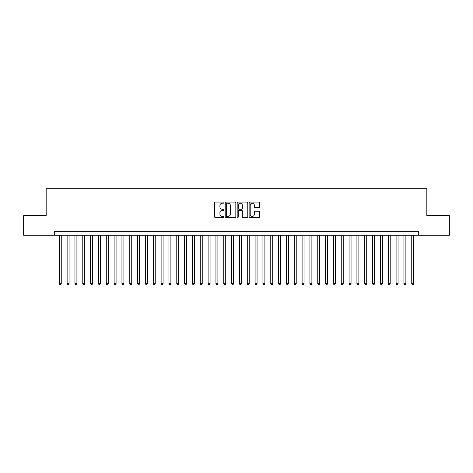 <?xml version="1.0" encoding="UTF-8"?>
<svg xmlns="http://www.w3.org/2000/svg" width="473" height="473" viewBox="0 0 473 473"><rect width="100%" height="100%" fill="white"/><g stroke="black" fill="none" stroke-linecap="round" stroke-linejoin="round"><path stroke-width="0.71" d="M223.966 202.639A0.538 0.538 0 0 0 223.427 202.101L215.262 202.101A0.769 0.769 0 0 0 214.494 202.87L214.494 216.711A0.769 0.769 0 0 0 215.262 217.479L223.427 217.479A0.538 0.538 0 0 0 223.966 216.941A0.538 0.538 0 0 0 223.427 216.403L222.375 216.403A2.46 2.46 0 0 1 219.915 213.944L219.915 212.791A2.46 2.46 0 0 1 222.375 210.331L223.427 210.331A0.538 0.538 0 0 0 223.966 209.793A0.538 0.538 0 0 0 223.427 209.255L222.375 209.255A2.46 2.46 0 0 1 219.915 206.79L219.915 205.637A2.46 2.46 0 0 1 222.375 203.177L223.427 203.177A0.538 0.538 0 0 0 223.966 202.639M258.968 207.523A0.769 0.769 0 0 0 259.736 206.754L259.736 202.87A0.769 0.769 0 0 0 258.968 202.101L249.898 202.101A0.769 0.769 0 0 0 249.129 202.87L249.129 216.711A0.769 0.769 0 0 0 249.898 217.479L258.968 217.479A0.769 0.769 0 0 0 259.736 216.711L259.736 212.022A0.769 0.769 0 0 0 258.968 211.254L255.089 211.254A0.769 0.769 0 0 0 254.32 212.022L254.32 214.346A2.058 2.058 0 0 1 252.263 216.403A2.058 2.058 0 0 1 250.205 214.346L250.205 205.235A2.058 2.058 0 0 1 252.263 203.177A2.058 2.058 0 0 1 254.32 205.235L254.32 206.754A0.769 0.769 0 0 0 255.089 207.523L258.968 207.523M54.395 235.247L23.65 235.247L23.65 215.664L46.171 215.664L46.171 188.254L426.829 188.254L426.829 215.664L449.35 215.664L449.35 235.247L418.605 235.247L418.605 231.332L54.395 231.332L54.395 235.247L418.605 235.247M235.826 202.87A0.769 0.769 0 0 0 235.057 202.101L225.988 202.101A0.769 0.769 0 0 0 225.219 202.87L225.219 216.711A0.769 0.769 0 0 0 225.988 217.479L235.057 217.479A0.769 0.769 0 0 0 235.826 216.711L235.826 202.87M237.943 202.101L247.012 202.101A0.769 0.769 0 0 1 247.781 202.87L247.781 216.711A0.769 0.769 0 0 1 247.012 217.479L243.134 217.479A0.769 0.769 0 0 1 242.365 216.711L242.365 211.1A0.769 0.769 0 0 0 241.591 210.331L239.019 210.331A0.769 0.769 0 0 0 238.25 211.1L238.25 216.941A0.538 0.538 0 0 1 237.712 217.479A0.538 0.538 0 0 1 237.174 216.941L237.174 202.87A0.769 0.769 0 0 1 237.943 202.101M226.833 203.177A0.538 0.538 0 0 0 226.295 203.715L226.295 215.865A0.538 0.538 0 0 0 226.833 216.403L227.945 216.403A2.46 2.46 0 0 0 230.404 213.944L230.404 205.637A2.46 2.46 0 0 0 227.945 203.177L226.833 203.177M242.365 205.276A2.058 2.058 0 0 0 240.308 203.219A2.058 2.058 0 0 0 238.25 205.276L238.25 208.487A0.769 0.769 0 0 0 239.019 209.255L241.591 209.255A0.769 0.769 0 0 0 242.365 208.487L242.365 205.276M59.291 235.247L59.291 283.729L61.248 283.729L61.248 235.247M61.248 283.729L60.656 284.746L59.876 284.746L59.291 283.729M67.119 235.247L67.119 283.729L69.082 283.729L69.082 235.247M69.082 283.729L68.49 284.746L67.71 284.746L67.119 283.729M74.953 235.247L74.953 283.729L76.91 283.729L76.91 235.247M76.91 283.729L76.324 284.746L75.538 284.746L74.953 283.729M82.787 235.247L82.787 283.729L84.744 283.729L84.744 235.247M84.744 283.729L84.159 284.746L83.372 284.746L82.787 283.729M90.621 235.247L90.621 283.729L92.578 283.729L92.578 235.247M92.578 283.729L91.987 284.746L91.206 284.746L90.621 283.729M98.449 235.247L98.449 283.729L100.412 283.729L100.412 235.247M100.412 283.729L99.821 284.746L99.04 284.746L98.449 283.729M106.283 235.247L106.283 283.729L108.24 283.729L108.24 235.247M108.24 283.729L107.655 284.746L106.868 284.746L106.283 283.729M114.117 235.247L114.117 283.729L116.074 283.729L116.074 235.247M116.074 283.729L115.489 284.746L114.703 284.746L114.117 283.729M121.951 235.247L121.951 283.729L123.908 283.729L123.908 235.247M123.908 283.729L123.317 284.746L122.537 284.746L121.951 283.729M129.779 235.247L129.779 283.729L131.742 283.729L131.742 235.247M131.742 283.729L131.151 284.746L130.371 284.746L129.779 283.729M137.613 235.247L137.613 283.729L139.57 283.729L139.57 235.247M139.57 283.729L138.985 284.746L138.199 284.746L137.613 283.729M145.448 235.247L145.448 283.729L147.405 283.729L147.405 235.247M147.405 283.729L146.819 284.746L146.033 284.746L145.448 283.729M153.282 235.247L153.282 283.729L155.239 283.729L155.239 235.247M155.239 283.729L154.647 284.746L153.867 284.746L153.282 283.729M161.11 235.247L161.11 283.729L163.067 283.729L163.067 235.247M163.067 283.729L162.481 284.746L161.701 284.746L161.11 283.729M168.944 235.247L168.944 283.729L170.901 283.729L170.901 235.247M170.901 283.729L170.315 284.746L169.529 284.746L168.944 283.729M176.778 235.247L176.778 283.729L178.735 283.729L178.735 235.247M178.735 283.729L178.15 284.746L177.363 284.746L176.778 283.729M184.612 235.247L184.612 283.729L186.569 283.729L186.569 235.247M186.569 283.729L185.978 284.746L185.197 284.746L184.612 283.729M192.44 235.247L192.44 283.729L194.397 283.729L194.397 235.247M194.397 283.729L193.812 284.746L193.031 284.746L192.44 283.729M200.274 235.247L200.274 283.729L202.231 283.729L202.231 235.247M202.231 283.729L201.646 284.746L200.859 284.746L200.274 283.729M208.108 235.247L208.108 283.729L210.065 283.729L210.065 235.247M210.065 283.729L209.48 284.746L208.694 284.746L208.108 283.729M215.942 235.247L215.942 283.729L217.899 283.729L217.899 235.247M217.899 283.729L217.308 284.746L216.528 284.746L215.942 283.729M223.77 235.247L223.77 283.729L225.727 283.729L225.727 235.247M225.727 283.729L225.142 284.746L224.362 284.746L223.77 283.729M231.604 235.247L231.604 283.729L233.561 283.729L233.561 235.247M233.561 283.729L232.976 284.746L232.19 284.746L231.604 283.729M239.439 235.247L239.439 283.729L241.396 283.729L241.396 235.247M241.396 283.729L240.81 284.746L240.024 284.746L239.439 283.729M247.273 235.247L247.273 283.729L249.23 283.729L249.23 235.247M249.23 283.729L248.638 284.746L247.858 284.746L247.273 283.729M255.101 235.247L255.101 283.729L257.058 283.729L257.058 235.247M257.058 283.729L256.472 284.746L255.692 284.746L255.101 283.729M262.935 235.247L262.935 283.729L264.892 283.729L264.892 235.247M264.892 283.729L264.306 284.746L263.52 284.746L262.935 283.729M270.769 235.247L270.769 283.729L272.726 283.729L272.726 235.247M272.726 283.729L272.141 284.746L271.354 284.746L270.769 283.729M278.603 235.247L278.603 283.729L280.56 283.729L280.56 235.247M280.56 283.729L279.969 284.746L279.188 284.746L278.603 283.729M286.431 235.247L286.431 283.729L288.388 283.729L288.388 235.247M288.388 283.729L287.803 284.746L287.022 284.746L286.431 283.729M294.265 235.247L294.265 283.729L296.222 283.729L296.222 235.247M296.222 283.729L295.637 284.746L294.85 284.746L294.265 283.729M302.099 235.247L302.099 283.729L304.056 283.729L304.056 235.247M304.056 283.729L303.471 284.746L302.685 284.746L302.099 283.729M309.933 235.247L309.933 283.729L311.89 283.729L311.89 235.247M311.89 283.729L311.299 284.746L310.519 284.746L309.933 283.729M317.761 235.247L317.761 283.729L319.718 283.729L319.718 235.247M319.718 283.729L319.133 284.746L318.353 284.746L317.761 283.729M325.595 235.247L325.595 283.729L327.553 283.729L327.553 235.247M327.553 283.729L326.967 284.746L326.181 284.746L325.595 283.729M333.43 235.247L333.43 283.729L335.387 283.729L335.387 235.247M335.387 283.729L334.801 284.746L334.015 284.746L333.43 283.729M341.258 235.247L341.258 283.729L343.221 283.729L343.221 235.247M343.221 283.729L342.629 284.746L341.849 284.746L341.258 283.729M349.092 235.247L349.092 283.729L351.049 283.729L351.049 235.247M351.049 283.729L350.463 284.746L349.683 284.746L349.092 283.729M356.926 235.247L356.926 283.729L358.883 283.729L358.883 235.247M358.883 283.729L358.298 284.746L357.511 284.746L356.926 283.729M364.76 235.247L364.76 283.729L366.717 283.729L366.717 235.247M366.717 283.729L366.132 284.746L365.345 284.746L364.76 283.729M372.588 235.247L372.588 283.729L374.551 283.729L374.551 235.247M374.551 283.729L373.96 284.746L373.179 284.746L372.588 283.729M380.422 235.247L380.422 283.729L382.379 283.729L382.379 235.247M382.379 283.729L381.794 284.746L381.013 284.746L380.422 283.729M388.256 235.247L388.256 283.729L390.213 283.729L390.213 235.247M390.213 283.729L389.628 284.746L388.841 284.746L388.256 283.729M396.09 235.247L396.09 283.729L398.047 283.729L398.047 235.247M398.047 283.729L397.462 284.746L396.676 284.746L396.09 283.729M403.918 235.247L403.918 283.729L405.881 283.729L405.881 235.247M405.881 283.729L405.29 284.746L404.51 284.746L403.918 283.729M411.752 235.247L411.752 283.729L413.709 283.729L413.709 235.247M413.709 283.729L413.124 284.746L412.344 284.746L411.752 283.729"/></g></svg>
